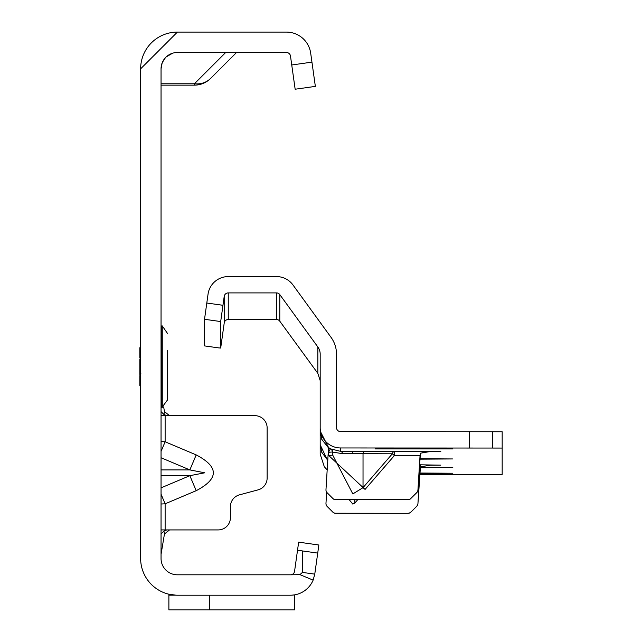 <?xml version="1.0" encoding="UTF-8"?>
<svg xmlns="http://www.w3.org/2000/svg" width="642" height="642" viewBox="0 0 642 642"><rect width="100%" height="100%" fill="white"/><g stroke="black" fill="none" stroke-linecap="round" stroke-linejoin="round"><path stroke-width="0.96" d="M161.046 451.43L165.122 441.776L161.046 441.592M161.046 457.738L189.855 469.912L204.758 472.801L189.855 475.682L196.195 490.689C219.034 478.763 219.034 466.838 196.195 454.905L165.122 441.776L165.122 415.671L161.046 415.671M161.046 68.822L161.046 558.484A16.323 16.323 0 0 0 177.369 574.807L290.521 574.807A4.077 4.077 0 0 0 294.566 571.292L297.519 550.25L302.414 550.932L302.454 572.407L314.765 574.133L313.127 580.119A24.484 24.484 0 0 1 290.521 595.206L177.369 595.206A36.722 36.722 0 0 1 140.638 558.484L140.638 68.822L177.369 32.1L286.444 32.1A24.484 24.484 0 0 1 310.688 53.174L315.35 86.389L295.151 89.222L290.481 56.014A4.077 4.077 0 0 0 286.444 52.5L177.369 52.5A16.323 16.323 0 0 0 161.046 68.822L162.169 62.876M161.046 504.01L165.122 503.818L161.046 494.163M161.046 529.923L169.448 529.923M162.322 62.491L165.395 57.732M166.246 56.873L172.666 53.19M294.566 571.292A4.077 4.077 0 0 1 290.521 574.807L299.926 574.638L302.454 572.407M168.886 594.219L175.932 595.182L168.886 595.182L168.886 594.219M297.519 550.25L298.658 542.169L318.857 545.002L317.726 553.091L302.414 550.932M317.726 553.091L314.765 574.133M299.926 574.638L313.127 580.119M291.693 595.182L294.566 594.877L291.693 595.182M209.693 595.206L209.693 609.9L294.566 609.9L294.566 595.182M140.638 68.822A36.722 36.722 0 0 1 177.369 32.1M294.566 609.9L168.886 609.9L168.886 595.182M236.529 52.5L210.576 78.452A22.847 20.319 -135 0 1 194.422 83.765L225.687 52.5M161.046 83.765L194.422 83.765L194.422 85.145A22.847 22.847 0 0 0 210.576 78.452A22.847 22.847 0 0 1 194.422 85.145L161.046 85.145M161.046 534.008L163.927 531.119L166.816 529.923L218.168 529.923A12.238 12.238 0 0 0 230.414 517.685L230.414 506.674A12.238 12.238 0 0 1 239.482 494.846L258.06 489.87A12.238 12.238 0 0 0 267.136 478.049L267.136 427.909A12.238 12.238 0 0 0 254.898 415.671L166.816 415.671L163.927 414.475L165.122 415.671M161.046 391.187L161.856 396.082M163.654 406.835L164.448 411.586L169.536 415.671M161.046 411.586L163.927 414.475L164.448 411.586M161.046 554.407L164.448 534.008L163.927 531.119M169.536 529.923L164.448 534.008M161.046 469.912L189.855 469.912L196.195 454.905M139.828 361.053L139.828 358.974M140.397 373.235A0.819 0.786 0 0 1 139.828 372.488L139.828 360.924A0.819 0.786 180 0 1 140.397 360.17M161.046 359.753L161.856 358.429L161.046 360.274M162.266 407.51L162.266 325.903L161.856 325.903L161.856 407.51L167.57 399.862L167.57 382.833M167.57 350.58L167.57 399.862M167.57 355.042L167.57 361.799M167.57 377.263L167.57 378.363M140.638 357.787L139.828 357.787L139.828 348.076A0.819 0.794 0 0 1 140.237 347.386A0.819 0.57 -109.1 0 1 140.373 347.306L140.373 347.306A0.819 0.57 -109.1 0 1 140.558 347.282M139.828 360.347L139.828 361.205M139.828 372.2L139.828 373.066M139.828 374.438L139.828 372.36M140.558 386.123A0.819 0.57 -70.9 0 1 140.237 386.019A0.819 0.794 180 0 1 139.828 385.336L139.828 375.618L140.638 375.618M140.638 373.267L140.638 372.777M140.638 360.635L140.237 372.697L139.828 372.488A0.819 0.819 0 0 0 140.51 373.291L140.863 373.355M139.828 385.401A0.819 0.819 0 0 0 140.245 386.115L140.237 386.091A0.819 0.794 0 0 1 139.828 385.401L139.828 385.425M140.237 347.314L140.245 347.298A0.819 0.819 0 0 0 139.828 348.004L139.828 348.004A0.819 0.794 180 0 1 140.237 347.314L140.638 347.073M161.046 386.725L161.856 388.474L161.046 387.383M161.046 373.138L161.856 374.984L161.046 373.66M161.046 346.03L161.856 344.939L161.046 346.688M140.237 353.084L140.638 353.405L139.828 353.573A0.819 0.562 0 0 1 140.237 353.084L140.237 347.386M140.237 380.321A0.819 0.562 180 0 1 139.828 379.839L140.638 380L140.237 386.019M139.828 385.336A0.819 0.819 0 0 0 140.373 386.107L140.638 386.195M140.638 360.138L139.828 360.924A0.819 0.819 0 0 1 140.51 360.114L140.863 360.058M325.967 503.488A4.077 4.077 0 0 0 327.163 506.377L327.163 506.466A4.077 4.077 180 0 1 325.967 503.585L325.967 503.488A4.077 4.077 0 0 1 325.976 503.24L326.65 492.237M342.627 453.685A4.077 2.263 89.8 0 0 340.589 451.358L365.073 451.358A4.077 2.263 -89.8 0 0 363.027 453.685L342.627 453.685L332.733 452.112A4.077 4.013 117.5 0 0 330.694 448.894L340.589 451.358L340.589 447.956A20.4 20.4 180 0 1 320.181 427.556L320.181 431.031L328.543 447.506L325.976 489.637A4.077 4.077 0 0 0 327.163 492.775L332.829 498.441A4.077 4.077 0 0 0 335.71 499.637L407.991 499.637A4.077 4.077 0 0 0 410.88 498.441L416.754 492.566A4.077 4.077 0 0 0 417.942 489.934L417.942 490.023A4.077 4.077 180 0 1 416.754 492.655L416.754 492.566M357.722 499.725L354.865 503.015L352.827 504.114L349.208 499.725M365.073 451.358L394.381 451.462L394.381 455.571L365.073 489.413L328.72 455.515L332.733 455.138L352.827 493.931L363.027 487.647L363.027 453.685L392.342 453.798L394.381 455.571L420.045 455.547L417.942 490.023M419.812 473.034L452.803 473.242L419.78 473.451M420.349 467.312L452.803 467.52L420.277 467.737M419.852 458.741L452.803 458.95L419.828 459.158M452.803 448.943L375.273 448.943L452.803 448.943M279.792 321.193L279.792 294.582A4.077 4.077 -0 0 0 276.485 292.904L228.247 292.904A4.077 4.077 -0 0 0 224.21 296.411L220.688 321.554L220.688 348.068L224.21 323.022A4.077 4.077 180 0 1 228.247 319.507L276.485 319.507A4.077 4.077 180 0 1 279.792 321.193L317.846 373.379L320.181 380.586M419.707 474.759L502.172 474.43L502.172 448.06L340.589 447.956M422.572 451.872L440.805 451.519L430.605 451.462L420.422 453.196L417.942 489.934M419.483 464.792L440.805 465.145L430.156 465.201L420.422 466.903L417.942 503.625A4.077 4.077 180 0 1 416.754 506.257L410.88 512.131A4.077 4.077 180 0 1 407.991 513.327L335.71 513.327A4.077 4.077 180 0 1 332.829 512.131L327.163 506.466M327.741 460.683L320.181 444.834L320.181 354.159A12.238 12.238 -0 0 0 317.846 346.969L317.846 373.379M327.187 469.743A20.4 20.4 -0 0 1 324.274 466.614L320.181 454.159L320.181 444.834M502.172 448.06L502.172 431.745L340.589 431.641A4.077 4.077 180 0 1 336.504 427.556L336.504 354.159A28.561 28.561 -0 0 0 331.047 337.371L292.993 284.992A20.4 20.4 -0 0 0 276.485 276.582L228.247 276.582A20.4 20.4 -0 0 0 208.048 294.14L204.525 319.283L204.525 345.902L218.481 347.86L204.525 345.902M420.173 464.792L420.037 469.262M416.754 506.257L410.88 512.131M416.754 506.169A4.077 4.077 0 0 0 417.942 503.537L420.037 469.174L419.21 469.174M332.829 512.131L327.163 506.377M332.829 512.043A4.077 4.077 0 0 0 335.71 513.239L335.71 513.327M407.991 513.327L335.71 513.239M407.991 513.239A4.077 4.077 0 0 0 410.88 512.043M328.543 447.538A20.4 20.4 180 0 0 330.461 448.774L328.439 452.337L332.452 451.968L332.733 455.138L332.452 451.968A4.077 4.013 118.3 0 0 330.461 448.774L330.694 448.894M327.163 492.775L332.829 498.441M327.163 492.863A4.077 4.077 180 0 1 325.967 489.934M410.88 498.441L416.754 492.655M410.88 498.529A4.077 4.077 180 0 1 407.991 499.725L407.991 499.637M335.71 499.637L407.991 499.725M335.71 499.725A4.077 4.077 180 0 1 332.829 498.529M279.792 294.582L317.846 346.969M218.457 347.86L220.688 348.068M320.189 431.448L321.931 439.297M320.181 444.416L321.778 452.329L327.765 460.282M328.527 447.907L321.778 439.361M420.422 464.792L420.422 466.903M365.073 489.413L363.027 487.647L392.342 453.798A4.077 2.263 -89.8 0 1 394.381 451.462L430.605 451.462M161.046 487.856L189.855 475.682L161.046 475.682M196.195 490.689L165.122 503.818L165.122 529.923M291.741 64.978L311.948 62.138M161.046 385.433A0.819 0.706 -0 0 1 161.856 386.139M161.046 378.363L161.856 378.363M161.046 375.618L161.856 375.618M161.046 357.787L161.856 357.787M161.046 355.042L161.856 355.042M161.046 347.972A0.819 0.706 0 0 0 161.856 347.266M139.828 355.042L140.638 355.042M140.638 378.363L139.828 378.363M352.827 451.334L352.827 453.396M429.715 465.201L430.605 465.201M328.72 455.515L328.439 452.337A24.484 24.484 180 0 1 328.263 452.241M276.485 292.904L276.485 319.507M228.247 319.507L228.247 292.904M224.21 296.411L224.21 323.022M220.688 321.554L204.525 319.283M222.959 305.295L206.796 303.024M469.535 447.956L469.535 431.641M492.615 448.012L492.615 431.689M354.865 503.015L354.865 499.725M162.266 325.903L167.57 333.543M161.046 386.524L161.856 387.343M161.046 346.881L161.856 346.062M161.046 387.399L161.856 388.474M161.046 346.014L161.856 344.939M161.046 359.705L161.856 358.429M161.046 373.708L161.856 374.984M140.638 347.218L140.373 347.306A0.819 0.819 0 0 0 139.828 348.076"/></g></svg>
